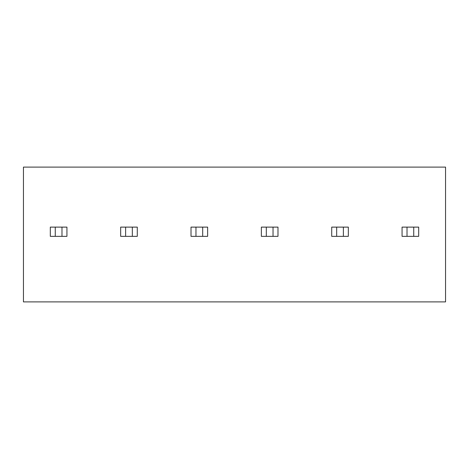 <?xml version="1.0" encoding="UTF-8"?>
<svg xmlns="http://www.w3.org/2000/svg" width="469" height="469" viewBox="0 0 469 469"><rect width="100%" height="100%" fill="white"/><g stroke="black" fill="none" stroke-linecap="round" stroke-linejoin="round"><path stroke-width="0.7" d="M23.45 301.895L445.55 301.895L445.55 167.105L23.45 167.105L23.45 301.895M266.316 227.113L261.368 227.113L261.368 236.347L273.034 236.347L273.034 227.113L266.316 227.113L266.316 236.347M273.034 227.113L277.982 227.113L277.982 236.347L273.034 236.347M195.966 227.113L191.018 227.113L191.018 236.347L202.684 236.347L202.684 227.113L195.966 227.113L195.966 236.347M202.684 227.113L207.632 227.113L207.632 236.347L202.684 236.347M125.616 227.113L120.668 227.113L120.668 236.347L132.334 236.347L132.334 227.113L125.616 227.113L125.616 236.347M132.334 227.113L137.282 227.113L137.282 236.347L132.334 236.347M55.266 227.113L50.318 227.113L50.318 236.347L61.984 236.347L61.984 227.113L55.266 227.113L55.266 236.347M61.984 227.113L66.932 227.113L66.932 236.347L61.984 236.347M407.016 227.113L402.068 227.113L402.068 236.347L413.734 236.347L413.734 227.113L407.016 227.113L407.016 236.347M413.734 227.113L418.682 227.113L418.682 236.347L413.734 236.347M336.666 227.113L331.718 227.113L331.718 236.347L343.384 236.347L343.384 227.113L336.666 227.113L336.666 236.347M343.384 227.113L348.332 227.113L348.332 236.347L343.384 236.347"/></g></svg>
